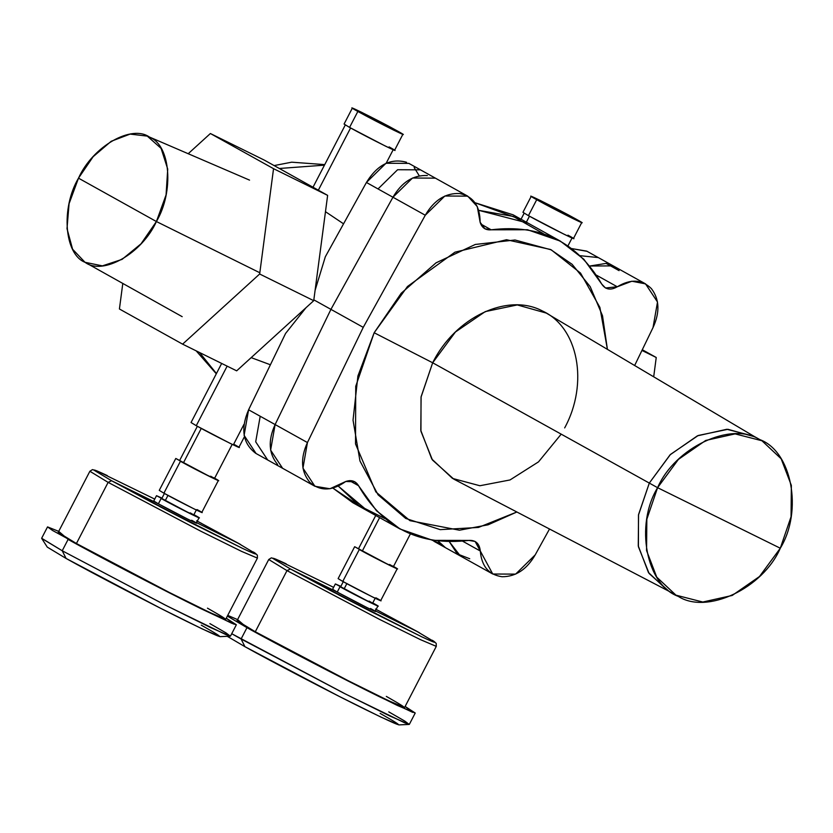 <?xml version="1.0" encoding="UTF-8"?>
<svg xmlns="http://www.w3.org/2000/svg" width="833" height="833" viewBox="0 0 833 833"><rect width="100%" height="100%" fill="white"/><g stroke="black" fill="none" stroke-linecap="round" stroke-linejoin="round"><path stroke-width="1.25" d="M78.5 178.158L156.406 221.536C142.131 253.409 102.896 275.848 85.07 262.322C64.349 254.388 60.726 208.104 78.5 178.158C92.775 146.275 132.01 123.846 149.836 137.362C170.567 145.306 174.18 191.59 156.406 221.536L78.5 178.158L69.077 203.7L67.004 228.648L72.596 249.223L85.008 262.291L102.386 265.873L122.066 259.375L141.037 243.809L156.406 221.536L259.438 272.568L156.406 221.536L166.069 194.912L167.725 169.109L161.092 148.368L147.274 136.102L130.115 134.092L111.185 141.287L93.14 156.698L78.5 178.158M656.237 357.492L653.697 376.808L656.237 357.492L641.951 350.443L656.237 357.492L642.295 349.735L656.237 357.492M122.795 283.439L119.421 308.991L182.594 344.154L236.666 370.841L182.594 344.154L259.657 274.005L313.729 300.682L236.666 370.841L313.729 300.682L259.657 274.005L273.547 168.683L327.629 195.37L313.729 300.682L327.629 195.37L273.547 168.683L210.385 133.519L264.457 160.196L327.629 195.37L264.457 160.196L210.385 133.519L188.196 153.72L210.385 133.519L273.547 168.683L259.657 274.005L182.594 344.154L119.421 308.991L122.795 283.439M406.577 162.279C390.781 157.947 377.401 164.684 366.426 182.469L378.026 188.935L397.601 169.724L420.467 169.838L397.601 169.724L378.026 188.935L366.426 182.469L385.991 163.258L408.868 163.383L435.388 178.147L412.512 178.023L392.947 197.234L330.93 309.366L313.843 299.859L330.93 309.366L275.119 424.559L270.621 450.122L282.595 468.281L270.621 450.122L275.119 424.559L260.198 416.25L255.7 441.813L267.674 459.972L255.7 441.813L260.198 416.25L275.119 424.559L330.93 309.366L392.947 197.234L378.026 188.935L392.947 197.234C401.798 182.104 413.283 174.868 427.402 175.544C413.283 174.868 401.798 182.104 392.947 197.234L425.278 215.237L363.25 327.359L330.93 309.366L392.947 197.234L412.512 178.023L435.388 178.147L467.719 196.14L444.843 196.015L425.278 215.237L392.947 197.234L330.93 309.366L363.25 327.359L307.439 442.552L302.952 468.115L314.916 486.274L329.972 488.752L345.716 481.505L354.754 481.766L358.534 485.701L376.495 510.775L400.1 529.028L432.754 540.357L468.864 540.409L475.122 541.45L492.74 574.01L515.617 574.124L535.182 554.913L549.52 529.007L535.182 554.913C526.768 569.47 515.731 576.748 502.049 576.738C488.836 574.832 481.578 566.263 480.308 551.019L462.659 541.2L480.308 551.019C479.485 543.574 475.674 540.034 468.864 540.409C419.624 546.167 382.836 527.924 358.534 485.701L349.412 480.631L358.534 485.701C355.639 480.985 351.37 479.579 345.716 481.505C332.242 491.095 320.32 491.418 309.959 482.484C301.025 471.79 300.192 458.473 307.439 442.552L275.119 424.559L307.439 442.552L363.25 327.359L425.278 215.237C434.118 200.097 445.603 192.86 459.733 193.537C473.248 196.39 480.047 205.949 480.12 222.224L477.278 206.574L467.719 196.14M645.544 283.876L631.872 281.221L617.274 286.781L596.511 275.213L617.274 286.781C630.612 278.753 641.993 279.367 651.396 288.624C659.507 299.37 660.048 312.354 653.02 327.598L634.652 365.51L653.02 327.598L657.508 302.035L645.544 283.876L613.213 265.883L589.816 266.008L613.213 265.883L598.292 257.574L580.278 255.721L598.292 257.574L586.692 251.118L571.855 248.609L587.036 251.316M438.189 541.117L445.499 547.708L433.899 541.252M314.916 486.274L256.064 453.516L244.1 435.357L248.588 409.794L260.198 416.25L248.588 409.794C240.414 428.964 242.788 443.468 255.721 453.319M285.573 333.46L248.588 409.794L285.573 333.46L305.961 307.762L285.573 333.46M432.327 540.284L440.199 543.574M419.291 175.846L414.157 167.516M366.426 182.469L325.328 256.772L366.426 182.469M315.103 290.311L325.328 256.772L315.103 290.311M520.396 219.298L475.029 202.731L513.118 214.82L528.039 223.129L478.746 210.343L513.253 216.424L543.355 233.646L513.253 216.424L478.746 210.343L528.039 223.129L560.359 241.122L527.508 229.752L491.178 229.804L484.889 228.773L480.12 222.224C481.88 227.805 485.566 230.325 491.178 229.804L480.703 223.973L491.178 229.804C540.44 223.879 577.3 241.976 601.738 284.084L583.829 259.23L560.359 241.122M449.393 541.804L460.42 556.017L449.393 541.804L457.275 553.883L469.729 558.745L457.275 553.883L449.393 541.804M400.1 529.028L367.769 511.035L338.323 486.149L359.2 505.673L384.784 518.511L359.2 505.673L338.323 486.149L367.769 511.035L352.848 502.726L332.94 488.128L360.491 506.558M277.628 464.491C268.705 453.787 267.862 440.48 275.119 424.559L330.93 309.366L275.119 424.559C267.862 440.48 268.705 453.787 277.628 464.491M589.816 266.008L606.112 263.415L619.065 270.631L606.112 263.415L589.816 266.008M350.589 127.97L318.341 190.195L350.589 127.97M233.698 444.166C254.107 455.453 214.352 435.836 196.265 425.694L227.138 366.135L196.265 425.694L229.908 443.239C240.248 448.279 241.508 448.581 233.698 444.166L243.944 424.403M196.65 424.955L196.265 425.694L191.049 422.518L221.672 363.438M343.55 223.817L325.474 211.697L343.55 223.817M251.17 357.638L270.402 364.771L251.17 357.638M526.362 222.192L529.455 216.216L526.362 222.192M199.556 352.526L216.434 373.548L199.556 352.526M324.454 165.153L279.336 168.485L324.454 165.153M657.591 487.69L780.302 548.229C762.934 588.39 706.832 614.879 678.291 596.386C646.116 584.922 634.736 525.144 657.591 487.69C674.969 447.529 731.062 421.04 759.602 439.532C791.777 450.997 803.158 510.775 780.302 548.229L657.591 487.69L646.845 519.198L646.554 550.53L656.748 577.144L675.969 595.168L702.792 602.03L732.197 595.46L759.488 576.519L780.302 548.229L791.058 516.72L791.35 485.389L781.146 458.775L761.935 440.751L735.102 433.889L705.697 440.459L678.416 459.399L657.591 487.69L649.303 483.078L657.591 487.69M675.969 595.168L667.681 590.555L648.459 572.531L638.265 545.917L638.557 514.586L649.303 483.078L670.117 454.787L697.408 435.836L726.813 429.276L753.646 436.138L761.935 440.751M564.67 427.902C588.952 383.274 578.269 327.213 542.408 310.969C507.745 292.414 455.13 317.248 432.671 362.782L374.163 332.742L355.733 386.325L355.524 443.947L375.839 491.886L409.951 520.667L459.462 530.215L488.148 524.79L516.876 511.993L478.465 527.435L440.22 529.642L405.681 518.428L378.078 494.812L359.971 461.003L353.036 420.144L357.909 376.016L374.163 332.742L432.671 362.782L421.113 396.695L420.8 430.411L431.796 459.035L452.496 478.423L479.891 485.743L510.015 479.954L538.503 461.878L561.203 434.149M374.163 332.742L401.214 293.237L436.076 262.812L475.299 244.454L515.013 239.998L551.279 249.869L580.539 273.089L599.885 307.387L607.413 349.35L602.509 315.738L590.212 286.667L572.125 264.311L550.519 249.483L506.537 239.737L454.922 252.191L407.483 286.5L374.163 332.742M649.303 483.078L638.484 515.033L638.411 546.74L649.105 573.479L668.961 591.253L453.818 479.142L432.452 460.014L420.946 431.265L421.029 397.154L432.671 362.782L649.303 483.078L432.671 362.782L455.422 332.003L485.254 311.604L517.283 304.93L546.261 313.073L754.906 436.856L727.959 429.297L698.189 435.503L670.45 454.464L649.303 483.078M617.274 286.781L605.497 287.989L601.738 284.084C605.466 289.655 610.641 290.55 617.274 286.781M242.757 642.326L244.944 646.689C268.58 660.038 335.387 694.878 366.416 710.028C403.755 728.24 408.326 729.354 380.14 713.392M409.201 724.429L398.851 724.897L380.92 717.088L338.833 696.201L244.944 646.689L241.091 639.005L343.654 693.087L389.625 715.901L409.201 724.429L404.869 721.139L388.761 711.861M227.357 616.097L246.974 627.665L241.091 639.005L246.974 627.665L351.422 682.696L397.289 705.416L415.219 713.027L409.336 724.377L404.567 722.784L345.539 694.045L231.72 633.715L241.091 639.005L244.944 646.689L227.274 636.318M415.219 713.027L405.13 706.457L412.772 712.382L379.661 696.846C345.757 680.29 272.787 642.243 246.974 627.665L255.294 631.768C278.201 644.7 342.946 678.468 373.028 693.16C409.222 710.799 413.647 711.892 386.325 696.409M256.626 629.186L255.294 631.768L246.974 627.665L237.582 619.606L227.721 615.389M433.681 641.139L436.211 643.399L436.284 646.366L404.588 707.509L388.678 700.751L347.975 680.603L255.294 631.768L286.989 570.615L379.671 619.45L420.373 639.609L436.284 646.366L420.373 639.609L379.671 619.45L286.989 570.615L255.294 631.768L237.041 620.668L268.736 559.516L286.989 570.615L290.446 568.981L370.206 611.183L421.571 636.724C430.953 641.129 435.409 642.941 434.92 642.149L432.348 640.275M419.53 632.809L417.468 631.664M333.596 587.348L275.848 559.162L271.339 557.86L268.736 559.516L286.989 570.615L290.446 568.981L337.25 592.076L290.446 568.981L272.849 558.412L290.446 568.981L332.284 591.503L421.571 636.724C430.953 641.129 435.409 642.93 434.92 642.149L415.396 630.508M272.808 558.277L272.849 558.412C272.36 557.631 276.816 559.432 286.198 563.837M418.291 632.122L375.381 610.881L417.323 631.581L375.485 609.058M380.619 611.766L378.13 610.454M63.891 554.07L66.078 558.443C89.714 571.792 156.521 606.622 187.55 621.782C224.889 639.983 229.46 641.108 201.274 625.146M230.335 636.183L219.985 636.641L202.055 628.842L159.967 607.955L66.078 558.443L62.225 550.759L164.788 604.841L210.759 627.655L230.335 636.183L226.003 632.893L209.895 623.615M236.353 624.781L230.47 636.12L225.701 634.527L166.673 605.799L62.225 550.759L66.078 558.443L47.273 547.114L41.681 538.389L62.225 550.759L68.108 539.409L172.556 594.45L231.584 623.188L236.353 624.781L226.264 618.201L233.906 624.136L200.795 608.6C166.892 592.044 93.921 553.987 68.108 539.409L62.225 550.759L41.65 538.253L47.533 526.904L52.625 530.517L76.428 543.512C99.335 556.454 164.08 590.212 194.162 604.904C230.356 622.553 234.781 623.636 207.459 608.163M77.761 540.94L76.428 543.512L68.108 539.409L58.716 531.36L47.533 526.904M254.815 552.883L257.345 555.153L257.418 558.11L225.712 619.263L209.801 612.505L169.109 592.357L76.428 543.512L108.123 482.369L200.805 531.204L241.508 551.352L257.418 558.11L241.508 551.352L200.805 531.204L108.123 482.369L76.428 543.512L58.175 532.412L89.87 471.27L108.123 482.369L111.58 480.735L191.34 522.937L242.705 548.468C252.087 552.883 256.543 554.684 256.054 553.893L253.482 552.019M240.664 544.563L238.602 543.408M154.73 499.102L96.982 470.916L92.473 469.604L89.87 471.27L108.123 482.369L111.58 480.735L158.385 503.819L111.58 480.735L93.983 470.166L111.58 480.735L153.418 503.257L242.705 548.468C252.087 552.873 256.543 554.684 256.054 553.893L236.53 542.262M93.942 470.02L93.983 470.166C93.494 469.375 97.95 471.186 107.332 475.591M239.425 543.866L196.515 522.635L238.457 543.324L196.619 520.812M201.753 523.509L199.264 522.197M188.279 519.417C197.473 523.895 198.598 524.176 191.652 520.24C209.791 530.277 174.461 512.836 158.385 503.819L188.279 519.417M158.718 503.163L161.133 498.509C177.21 507.516 212.55 524.957 194.412 514.919L193.912 514.648L194.412 514.919C201.357 518.855 200.232 518.574 191.038 514.096L161.133 498.509L158.385 503.819L153.741 501.008L156.5 495.687L187.717 512.253C194.61 515.617 195.463 515.814 190.257 512.868C203.856 520.396 177.356 507.318 165.298 500.56L161.133 498.509L161.998 498.103L156.5 495.687M196.296 523.062L199.056 517.741L194.412 514.919M165.548 500.071L168.047 495.239L165.298 500.56L161.821 498.446L164.57 493.126M193.797 508.776C202.981 513.263 204.106 513.534 197.171 509.609C215.31 519.636 179.97 502.205 163.893 493.188L193.797 508.776M164.236 492.532L180.428 461.284C196.505 470.301 231.845 487.732 213.706 477.705C220.651 481.63 219.527 481.359 210.333 476.872L180.428 461.284L163.893 493.188L159.259 490.366L175.794 458.462L207.927 475.539C215.455 479.204 216.372 479.433 210.687 476.216C225.545 484.431 196.609 470.156 183.447 462.773L175.794 458.462M201.805 512.42L218.34 480.516L214.643 478.225M183.729 462.232L201.253 428.422L183.447 462.773L179.647 460.462L197.359 426.298M337.584 591.42L337.25 592.076L367.145 607.663C376.339 612.14 377.464 612.422 370.518 608.486C388.657 618.523 353.327 601.082 337.25 592.076L339.999 586.755C356.087 595.772 391.416 613.203 373.278 603.175L372.778 602.894L373.278 603.175C380.223 607.101 379.098 606.83 369.904 602.342L339.999 586.755L337.25 592.076L332.606 589.254L335.366 583.933L366.593 600.499C373.486 603.863 374.329 604.071 369.123 601.124C382.722 608.642 356.222 595.564 344.164 588.806L339.999 586.755L340.864 586.349L335.366 583.933M375.162 611.307L377.922 605.987L373.278 603.175M344.414 588.317L346.913 583.485L344.164 588.806L340.687 586.692L343.435 581.372M343.102 580.778L342.759 581.434L372.663 597.032C381.847 601.509 382.972 601.78 376.037 597.855C394.176 607.882 358.836 590.451 342.759 581.434L359.294 549.53C375.371 558.547 410.711 575.978 392.572 565.951C399.517 569.876 398.393 569.605 389.198 565.128L359.294 549.53L342.759 581.434L338.125 578.612L354.66 546.708L386.793 563.785C394.321 567.45 395.238 567.679 389.563 564.462C404.411 572.677 375.475 558.402 362.313 551.019L354.66 546.708M380.671 600.676L397.206 568.772L393.509 566.471M362.594 550.488L379.619 517.626L362.313 551.019L358.513 548.708L375.745 515.471M349.985 126.626L349.579 127.407L385.085 145.921C395.998 151.242 397.331 151.575 389.094 146.9C410.638 158.822 368.675 138.111 349.579 127.407L357.846 111.455C376.943 122.159 418.905 142.87 397.362 130.948C378.265 120.244 336.303 99.543 357.846 111.455L349.579 127.407L344.071 124.055L352.338 108.103L397.362 130.948C405.609 135.623 404.265 135.29 393.353 129.969L357.846 111.455C349.61 106.791 350.943 107.113 361.855 112.434L397.362 130.948L357.846 111.455M394.603 150.252L402.87 134.3L397.362 130.948M528.851 214.883L528.445 215.653L563.951 234.167C574.864 239.498 576.197 239.821 567.96 235.156C589.504 247.068 547.541 226.368 528.445 215.653L536.712 199.701C555.809 210.405 597.771 231.116 576.228 219.204C557.131 208.489 515.169 187.789 536.712 199.701L528.445 215.653L522.937 212.311L531.204 196.359L576.228 219.204C584.474 223.869 583.131 223.536 572.219 218.215L536.712 199.701C528.476 195.037 529.809 195.359 540.721 200.691L576.228 219.204L536.712 199.701M573.468 238.498L581.736 222.546L576.228 219.204M182.188 316.675L85.008 262.291M249.546 180.126L147.274 136.102M445.499 547.708L492.74 574.01M313.01 187.227L345.299 124.95M386.22 163.153L393.166 149.763M244.381 436.804L238.915 447.331M567.981 245.829L572.032 238.009M521.041 219.225L524.165 213.196M216.309 373.798L196.192 350.87M324.735 164.611L291.696 162.185L274.119 165.58M338.427 594.731L370.206 611.183M417.395 631.622L416.438 631.081M159.561 506.485L191.34 522.937M238.53 543.366L237.561 542.835M193.735 514.981L196.484 509.671M214.487 478.517L232.199 444.353M372.601 603.238L375.35 597.917M393.353 566.773L410.346 533.984"/></g></svg>
